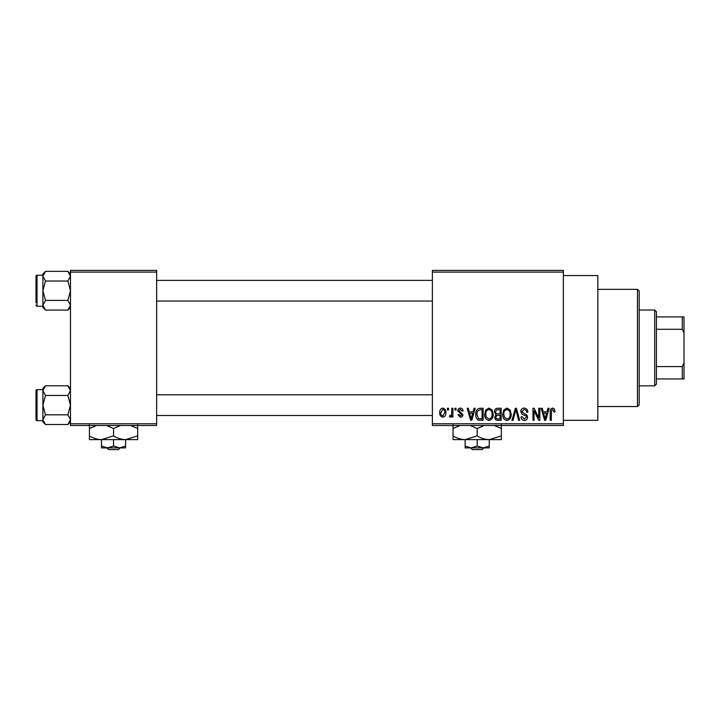 <?xml version="1.0" encoding="UTF-8"?>
<svg xmlns="http://www.w3.org/2000/svg" width="720" height="720" viewBox="0 0 720 720"><rect width="100%" height="100%" fill="white"/><g stroke="black" fill="none" stroke-linecap="round" stroke-linejoin="round"><path stroke-width="1.08" d="M563.364 275.553L597.834 275.553L597.834 420.318L563.364 420.318M563.364 272.106L432.387 272.106L432.387 270.387L563.364 270.387L563.364 425.493L432.387 425.493L432.387 423.765L563.364 423.765M447.426 408.258L448.524 408.258L448.524 409.977L447.426 409.977L447.426 408.258M454.941 408.258L456.039 408.258L456.039 409.977L454.941 409.977L454.941 408.258M474.003 408.258L475.155 408.258L471.816 420.318L470.664 420.318L467.163 408.258L468.315 408.258L469.26 411.858L473.058 411.858L474.003 408.258M492.093 409.995L493.173 414.126C493.407 417.546 491.994 419.661 488.934 420.48C485.928 419.688 484.524 417.618 484.713 414.279L485.802 409.941L488.943 408.096L492.093 409.995M510.111 409.995L511.191 414.126C511.425 417.546 510.012 419.661 506.952 420.48C503.946 419.688 502.542 417.618 502.731 414.279L503.82 409.941L506.961 408.096L510.111 409.995M524.16 408.096C526.536 408.357 527.751 409.716 527.796 412.173L526.698 412.326C526.608 410.625 525.726 409.68 524.07 409.509L521.847 411.579L524.574 413.856C526.401 414.243 527.373 415.35 527.481 417.168C527.4 419.211 526.365 420.309 524.358 420.48C522.234 420.264 521.127 419.067 521.064 416.871L522.153 416.718L524.331 419.067L526.383 417.132L526.041 415.899L522.414 414.468L520.749 411.597C520.866 409.41 522.009 408.249 524.16 408.096M547.956 408.258L549.108 408.258L545.769 420.318L544.617 420.318L541.116 408.258L542.259 408.258L543.213 411.858L547.002 411.858L547.956 408.258M432.387 272.106L432.387 423.765M554.4 408.951L555.057 411.858L553.959 412.011L552.636 409.509L551.457 410.418L551.295 420.318L550.197 420.318L550.197 412.128C549.927 409.932 550.755 408.591 552.69 408.096L554.4 408.951M538.767 408.258L539.865 408.258L539.865 420.318L538.695 420.318L534.06 410.643L534.06 420.318L532.971 420.318L532.971 408.258L534.141 408.258L538.767 417.906L538.767 408.258M515.367 408.258L516.438 408.258L519.687 420.318L518.553 420.318L515.97 409.662L513.072 420.318L511.92 420.318L515.367 408.258M497.763 408.258L501.165 408.258L501.165 420.318L497.754 420.318C495.846 420.237 494.838 419.229 494.739 417.285L495.927 414.756L494.424 411.795C494.451 409.527 495.558 408.348 497.763 408.258M479.934 408.258L483.147 408.258L483.147 420.318L478.341 420.093C476.415 418.752 475.569 416.835 475.785 414.351C475.497 410.922 476.874 408.888 479.934 408.258M460.413 408.096C462.06 408.258 462.951 409.203 463.095 410.922L461.997 411.075L460.341 409.356L458.865 410.715L462.933 414.684C462.852 416.259 462.033 417.096 460.458 417.186L457.92 414.675L459.018 414.522L460.422 415.935L461.835 414.864L457.767 410.931C457.821 409.185 458.703 408.24 460.413 408.096M451.809 408.258L452.907 408.258L452.907 417.033L451.809 417.033L451.809 415.629L450.504 417.186L449.46 416.718L449.775 415.458L450.567 415.62L451.602 414.594L451.809 408.258M442.8 408.096C445.023 408.663 446.04 410.175 445.86 412.641C446.04 415.116 445.023 416.628 442.8 417.186C440.604 416.646 439.587 415.161 439.749 412.731C439.533 410.22 440.55 408.672 442.8 408.096M156.636 425.493L70.47 425.493L70.47 423.765L156.636 423.765L156.636 425.493M156.636 272.106L70.47 272.106L70.47 270.387L156.636 270.387L156.636 423.765M70.47 272.106L70.47 423.765M545.616 416.781L546.633 413.271L543.582 413.271L545.112 419.067L545.616 416.781M506.943 419.067C509.292 418.419 510.345 416.763 510.093 414.108C510.246 411.633 509.202 410.094 506.97 409.509C504.675 410.139 503.622 411.741 503.829 414.315L504.288 417.042L506.943 419.067M500.067 418.905L500.067 415.305L496.854 415.422L495.837 417.087C495.945 418.464 496.719 419.067 498.159 418.905L500.067 418.905M500.067 413.892L500.067 409.662L496.602 409.815L495.522 411.786C495.612 413.262 496.404 413.964 497.898 413.892L500.067 413.892M488.925 419.067C491.274 418.419 492.327 416.763 492.075 414.108C492.228 411.633 491.184 410.094 488.952 409.509C486.657 410.139 485.604 411.741 485.811 414.315L486.27 417.042L488.925 419.067M482.049 418.905L482.049 409.662L480.078 409.662L477.315 411.426L476.874 414.369L478.539 418.671L482.049 418.905M471.663 416.781L472.689 413.271L469.638 413.271L471.159 419.067L471.663 416.781M442.827 415.935L444.762 412.65C444.924 410.931 444.267 409.833 442.773 409.356L440.847 412.65C440.676 414.36 441.342 415.458 442.827 415.935M637.47 289.341L639.189 291.06L639.189 404.811L637.47 406.53L637.47 289.341L597.834 289.341M70.47 307.494L67.869 310.086L45.486 310.086L42.894 305.244L45.486 300.402L42.894 290.718L45.486 281.034L42.894 276.192L45.486 271.35L42.894 273.942L42.894 276.192L42.894 275.211L37.035 275.211A1.035 1.035 0 0 0 36 276.246L36 302.787M36 278.658L36 276.246A1.035 1.035 0 0 1 37.035 275.211L37.035 306.234A1.035 1.035 0 0 1 36 305.199M37.035 306.234L42.894 306.234M70.47 273.942L67.869 271.35L45.486 271.35M67.869 271.35L70.47 276.192L67.869 281.034L45.486 281.034M67.869 281.034L70.47 290.718L67.869 300.402L45.486 300.402M67.869 300.402L70.47 305.244L67.869 310.086M42.894 276.192L42.894 307.494L45.486 310.086M654.705 385.848L654.705 310.023L656.424 311.742L656.424 384.129L654.705 385.848L639.189 385.848M654.705 310.023L639.189 310.023M684 378.954L682.281 378.954L682.281 366.579L684 362.961L684 378.954M656.424 378.954L682.281 378.954M656.424 316.917L684 316.917L684 362.961M656.424 366.579L682.281 366.579M684 332.91L682.281 329.292L682.281 316.917M656.424 329.292L682.281 329.292M70.47 421.929L67.869 424.521L45.486 424.521L42.894 419.679L45.486 414.837L42.894 405.153L45.486 395.469L42.894 390.627L45.486 385.785L42.894 388.377L42.894 421.929L45.486 424.521M36 393.093L36 390.681A1.035 1.035 0 0 1 37.035 389.646L37.035 420.66A1.035 1.035 0 0 1 36 419.634L36 390.681A1.035 1.035 0 0 1 37.035 389.646L42.894 389.646M37.035 420.66L42.894 420.66M70.47 388.377L67.869 385.785L45.486 385.785M67.869 385.785L70.47 390.627L67.869 395.469L45.486 395.469M67.869 395.469L70.47 405.153L67.869 414.837L45.486 414.837M67.869 414.837L70.47 419.679L67.869 424.521M36 419.634L36 417.213M470.52 447.894L472.32 449.613L470.52 447.894M482.067 449.613L483.867 447.894L482.067 449.613L472.32 449.613M477.189 446.031L471.159 447.894L489.258 447.894L489.258 446.031L483.219 447.894L477.189 446.031L477.189 439.623M489.258 446.031L489.258 439.623L453.06 439.623L453.06 428.535L460.098 425.493M465.129 446.031L465.129 447.894L471.159 447.894L465.129 446.031L465.129 439.623C460.89 439.479 456.867 438.237 453.06 435.888M489.258 439.623L501.318 435.888L501.318 439.623L489.258 439.623C485.019 439.479 480.996 438.237 477.189 435.888L477.189 428.535L484.227 425.493M501.318 435.888L501.318 424.8M494.289 425.493L501.318 428.535M477.189 435.888L465.129 439.623M470.16 425.493L477.189 428.535M453.06 424.8L453.06 428.535M106.875 447.894L108.675 449.613L106.875 447.894M118.431 449.613L120.231 447.894L118.431 449.613L108.675 449.613M113.553 446.031L107.523 447.894L125.613 447.894L125.613 446.031L119.583 447.894L113.553 446.031L113.553 439.623M125.613 446.031L125.613 439.623L89.424 439.623L89.424 428.535L96.462 425.493M101.493 446.031L101.493 447.894L107.523 447.894L101.493 446.031L101.493 439.623C97.254 439.479 93.231 438.237 89.424 435.888M125.613 439.623L137.682 435.888L137.682 439.623L125.613 439.623C121.383 439.479 117.36 438.237 113.553 435.888L113.553 428.535L120.591 425.493M137.682 435.888L137.682 424.8M130.644 425.493L137.682 428.535M113.553 435.888L101.493 439.623M106.515 425.493L113.553 428.535M89.424 424.8L89.424 428.535M637.47 406.53L597.834 406.53M432.387 280.377L156.636 280.377M432.387 301.059L156.636 301.059M156.636 415.494L432.387 415.494M156.636 394.812L432.387 394.812"/></g></svg>
